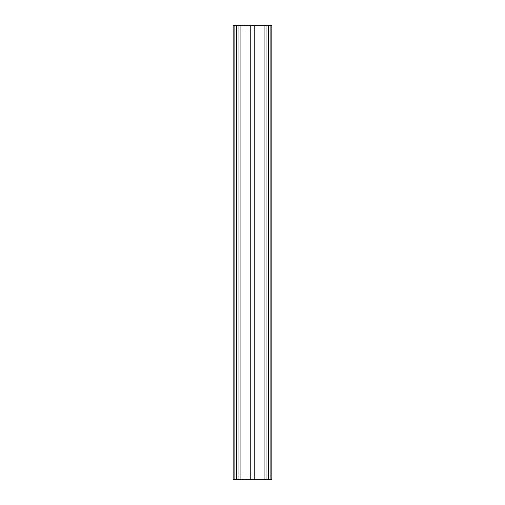 <?xml version="1.0" encoding="UTF-8"?>
<svg xmlns="http://www.w3.org/2000/svg" width="505" height="505" viewBox="0 0 505 505"><rect width="100%" height="100%" fill="white"/><g stroke="black" fill="none" stroke-linecap="round" stroke-linejoin="round"><path stroke-width="0.76" d="M271.816 25.25L233.184 25.25L233.184 479.75L271.816 479.75L271.816 25.25M238.934 25.25L238.934 479.75M250.227 25.25L250.227 479.75M254.773 25.25L254.773 479.75M266.066 25.25L266.066 479.75M234.093 25.25L234.093 479.75M236.662 25.25L236.662 479.75M240.071 25.25L240.071 479.75M264.929 25.25L264.929 479.75M268.338 25.25L268.338 479.75M270.907 25.25L270.907 479.75"/></g></svg>

